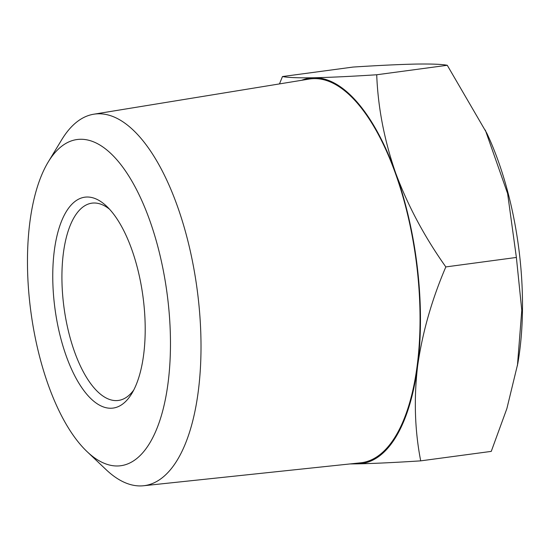<?xml version="1.0" encoding="UTF-8"?>
<svg xmlns="http://www.w3.org/2000/svg" width="550" height="550" viewBox="0 0 550 550"><rect width="100%" height="100%" fill="white"/><g stroke="black" fill="none" stroke-linecap="round" stroke-linejoin="round"><path stroke-width="0.82" d="M111.004 408.237A106.391 44.412 82.4 0 1 54.326 303.469A106.391 44.412 82.4 0 1 86.941 197.017A106.391 44.412 82.4 0 1 106.618 206.25A106.391 44.412 82.4 0 1 142.993 296.718A106.391 44.412 82.4 0 1 131.78 393.573A106.391 44.412 82.4 0 1 111.004 408.237M109.498 209.186A99.529 41.552 -97.6 0 0 93.899 203.005A99.529 41.552 -97.6 0 0 91.905 203.156A99.529 41.552 -97.6 0 0 63.669 304.961A99.529 41.552 -97.6 0 0 116.414 400.592A99.529 41.552 -97.6 0 0 118.401 400.441A99.529 41.552 -97.6 0 0 133.781 389.984M87.148 451.701L106.109 469.659A187.447 78.251 -97.6 0 0 140.779 485.925A187.447 78.251 -97.6 0 0 143.612 485.746A187.447 78.251 -97.6 0 0 197.849 295.006A187.447 78.251 -97.6 0 0 98.381 113.802A187.447 78.251 -97.6 0 0 93.72 114.221A187.447 78.251 -97.6 0 0 61.786 139.638L48.235 161.961A164.567 68.702 -97.6 0 0 30.883 311.774A164.567 68.702 -97.6 0 0 87.148 451.701A164.567 68.702 -97.6 0 0 117.583 465.981A164.567 68.702 -97.6 0 0 168.039 301.324A164.567 68.702 -97.6 0 0 80.362 139.281A164.567 68.702 -97.6 0 0 48.235 161.961M143.612 485.746L360.766 462.804A193.607 80.823 -97.6 0 0 416.783 265.788A193.607 80.823 -97.6 0 0 314.05 78.623A193.607 80.823 -97.6 0 0 309.231 79.056L93.72 114.221M301.647 80.293A194.48 81.187 82.4 0 1 313.947 77.756A194.48 81.187 82.4 0 1 395.629 172.941A194.48 81.187 82.4 0 1 417.622 365.991C422.331 332.874 431.729 299.846 445.83 266.922C424.524 236.899 407.791 205.569 395.629 172.941C384.264 140.126 377.96 107.401 376.716 74.766C351.491 76.388 330.571 77.385 313.947 77.756C298.382 78.004 287.884 77.598 282.473 76.546L353.024 67.066C378.517 65.429 399.438 64.433 415.786 64.075C431.496 63.834 441.987 64.24 447.267 65.285L486.757 133.1A192.191 80.238 82.4 0 1 517.743 363.832L506.88 408.581L491.26 451.385L420.702 460.859C414.789 430.54 413.758 398.922 417.622 365.991A194.48 81.187 82.4 0 1 357.94 463.849A194.48 81.187 82.4 0 1 353.127 463.609M485.313 130.054L507.609 193.545L516.381 257.448L521.785 310.255L517.426 365.64M350.034 463.939L357.94 463.849C374.564 463.485 395.484 462.488 420.702 460.859M282.473 76.546L279.476 83.909M516.381 257.448L445.83 266.922M447.267 65.285L376.716 74.766"/></g></svg>
